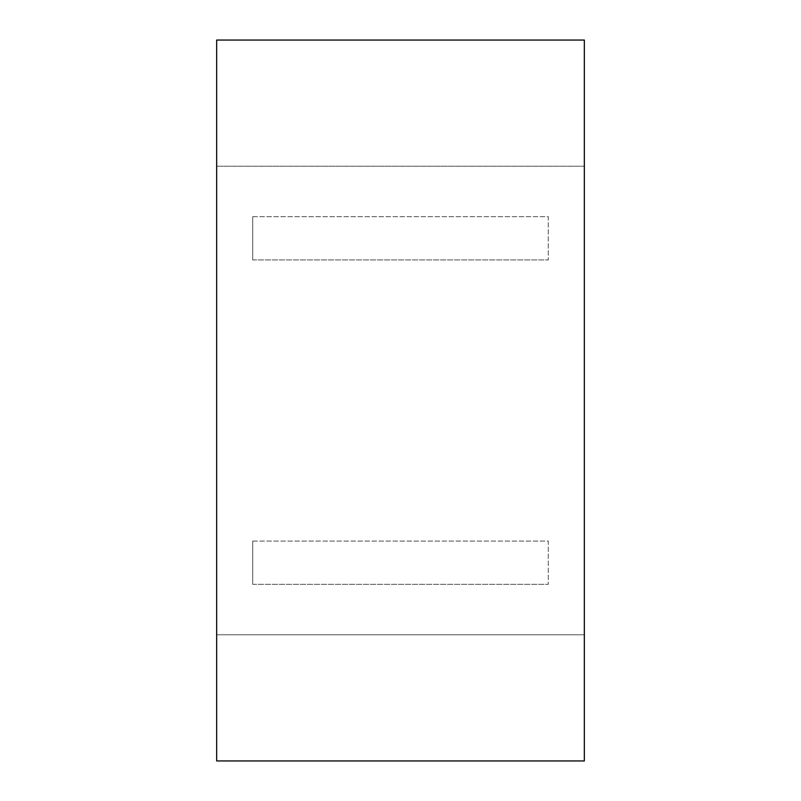 <?xml version="1.0" encoding="UTF-8"?>
<svg xmlns="http://www.w3.org/2000/svg" width="801" height="801" viewBox="0 0 801 801"><rect width="100%" height="100%" fill="white"/><g stroke="black" fill="none" stroke-linecap="round" stroke-linejoin="round"><path stroke-width="0.6" stroke-dasharray="4 3" d="M584.33 634.793L584.33 40.05L216.671 40.05L216.671 760.95L584.33 760.95L584.33 634.793L216.671 634.793L584.33 634.793M216.671 166.207L584.33 166.207L216.671 166.207M252.715 584.33L548.284 584.33L252.715 584.33L252.715 541.075L252.715 584.33M252.715 541.075L548.284 541.075L548.284 584.33L548.284 541.075L252.715 541.075M252.715 259.925L548.284 259.925L252.715 259.925L252.715 216.671L252.715 259.925M252.715 216.671L548.284 216.671L548.284 259.925L548.284 216.671L252.715 216.671"/><path stroke-width="1.2" d="M584.33 760.95L584.33 40.05L216.671 40.05L216.671 760.95L584.33 760.95"/></g></svg>
